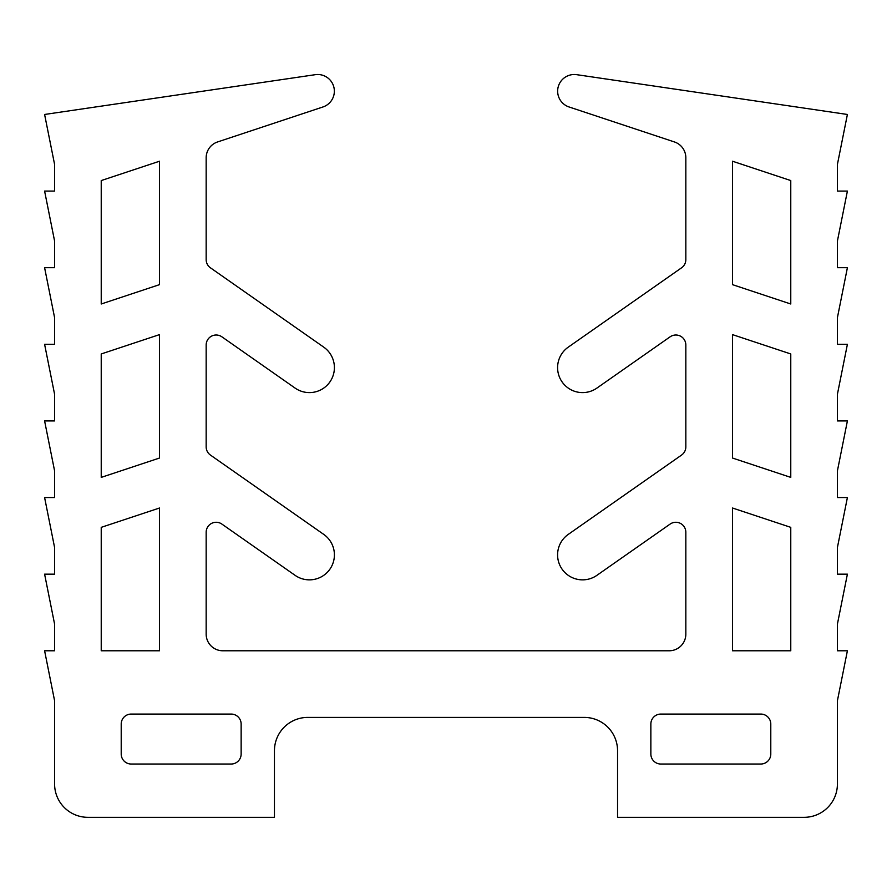 <?xml version="1.0" encoding="UTF-8"?>
<svg xmlns="http://www.w3.org/2000/svg" width="892" height="892" viewBox="0 0 892 892"><rect width="100%" height="100%" fill="white"/><g stroke="black" fill="none" stroke-linecap="round" stroke-linejoin="round"><path stroke-width="0.67" stroke-dasharray="4.46 3.34" d="M557.589 554.88A24.987 24.987 0 0 0 596.904 575.34L670.115 524.083A9.99 9.99 0 0 1 685.837 532.268L685.837 634.123A16.658 16.658 0 0 1 669.19 650.781L222.81 650.781A16.658 16.658 0 0 1 206.163 634.123L206.163 532.268A9.99 9.99 0 0 1 221.885 524.083L295.096 575.34A24.987 24.987 0 0 0 329.884 569.207A24.987 24.987 0 0 0 323.751 534.408L210.423 455.054A9.99 9.99 0 0 1 206.163 446.87L206.163 345.014A9.99 9.99 0 0 1 221.885 336.819L295.096 388.087A24.987 24.987 0 0 0 329.884 381.954A24.987 24.987 0 0 0 323.751 347.155L210.423 267.801A9.99 9.99 0 0 1 206.163 259.617L206.163 157.761A16.658 16.658 0 0 1 217.57 141.951L323.004 106.951A16.658 16.658 0 0 0 315.333 74.672L44.6 114.466L54.59 164.429L54.59 191.078L44.6 191.078L54.59 241.052L54.59 267.7L44.6 267.7L54.59 317.663L54.59 344.312L44.6 344.312L54.59 394.275L54.59 420.924L44.6 420.924L54.59 470.898L54.59 497.546L44.6 497.546L54.59 547.51L54.59 574.158L44.6 574.158L54.59 624.121L54.59 650.781L44.6 650.781L54.59 700.744L54.59 784.023A33.316 33.316 0 0 0 87.907 817.328L274.446 817.328L274.446 750.707A33.316 33.316 0 0 1 307.762 717.402L584.238 717.402A33.316 33.316 0 0 1 617.554 750.707L617.554 817.328L804.093 817.328A33.316 33.316 0 0 0 837.41 784.023L837.41 700.744L847.4 650.781L837.41 650.781L837.41 624.121L847.4 574.158L837.41 574.158L837.41 547.51L847.4 497.546L837.41 497.546L837.41 470.898L847.4 420.924L837.41 420.924L837.41 394.275L847.4 344.312L837.41 344.312L837.41 317.663L847.4 267.7L837.41 267.7L837.41 241.052L847.4 191.078L837.41 191.078L837.41 164.429L847.4 114.466L576.667 74.672A16.658 16.658 0 0 0 568.996 106.951L674.43 141.951A16.658 16.658 0 0 1 685.837 157.761L685.837 259.617A9.99 9.99 0 0 1 681.577 267.801L568.249 347.155A24.987 24.987 0 0 0 571.036 389.782A24.987 24.987 0 0 0 596.904 388.087L670.115 336.819A9.99 9.99 0 0 1 685.837 345.014L685.837 446.87A9.99 9.99 0 0 1 681.577 455.054L568.249 534.408A24.987 24.987 0 0 0 557.589 554.88M790.769 180.563L732.477 161.218L732.477 284.637L790.769 303.994L790.769 180.563M790.769 353.957L732.477 334.612L732.477 458.031L790.769 477.387L790.769 353.957M790.769 527.35L732.477 508.005L732.477 650.781L790.769 650.781L790.769 527.35M159.523 508.005L101.231 527.35L101.231 650.781L159.523 650.781L159.523 508.005M159.523 334.612L101.231 353.957L101.231 477.387L159.523 458.031L159.523 334.612M159.523 284.637L159.523 161.218L101.231 180.563L101.231 303.994L159.523 284.637M131.213 764.031L231.139 764.031A9.99 9.99 0 0 0 241.141 754.041L241.141 724.059A9.99 9.99 0 0 0 231.139 714.068L131.213 714.068A9.99 9.99 0 0 0 121.212 724.059L121.212 754.041A9.99 9.99 0 0 0 131.213 764.031M770.788 754.041L770.788 724.059A9.99 9.99 0 0 0 760.787 714.068L660.861 714.068A9.99 9.99 0 0 0 650.859 724.059L650.859 754.041A9.99 9.99 0 0 0 660.861 764.031L760.787 764.031A9.99 9.99 0 0 0 770.788 754.041"/><path stroke-width="1.34" d="M557.589 554.88A24.987 24.987 0 0 0 596.904 575.34L670.115 524.083A9.99 9.99 0 0 1 685.837 532.268L685.837 634.123A16.658 16.658 0 0 1 669.19 650.781L222.81 650.781A16.658 16.658 0 0 1 206.163 634.123L206.163 532.268A9.99 9.99 0 0 1 221.885 524.083L295.096 575.34A24.987 24.987 0 0 0 329.884 569.207A24.987 24.987 0 0 0 323.751 534.408L210.423 455.054A9.99 9.99 0 0 1 206.163 446.87L206.163 345.014A9.99 9.99 0 0 1 221.885 336.819L295.096 388.087A24.987 24.987 0 0 0 329.884 381.954A24.987 24.987 0 0 0 323.751 347.155L210.423 267.801A9.99 9.99 0 0 1 206.163 259.617L206.163 157.761A16.658 16.658 0 0 1 217.57 141.951L323.004 106.951A16.658 16.658 0 0 0 315.333 74.672L44.6 114.466L54.59 164.429L54.59 191.078L44.6 191.078L54.59 241.052L54.59 267.7L44.6 267.7L54.59 317.663L54.59 344.312L44.6 344.312L54.59 394.275L54.59 420.924L44.6 420.924L54.59 470.898L54.59 497.546L44.6 497.546L54.59 547.51L54.59 574.158L44.6 574.158L54.59 624.121L54.59 650.781L44.6 650.781L54.59 700.744L54.59 784.023A33.316 33.316 0 0 0 87.907 817.328L274.446 817.328L274.446 750.707A33.316 33.316 0 0 1 307.762 717.402L584.238 717.402A33.316 33.316 0 0 1 617.554 750.707L617.554 817.328L804.093 817.328A33.316 33.316 0 0 0 837.41 784.023L837.41 700.744L847.4 650.781L837.41 650.781L837.41 624.121L847.4 574.158L837.41 574.158L837.41 547.51L847.4 497.546L837.41 497.546L837.41 470.898L847.4 420.924L837.41 420.924L837.41 394.275L847.4 344.312L837.41 344.312L837.41 317.663L847.4 267.7L837.41 267.7L837.41 241.052L847.4 191.078L837.41 191.078L837.41 164.429L847.4 114.466L576.667 74.672A16.658 16.658 0 0 0 568.996 106.951L674.43 141.951A16.658 16.658 0 0 1 685.837 157.761L685.837 259.617A9.99 9.99 0 0 1 681.577 267.801L568.249 347.155A24.987 24.987 0 0 0 571.036 389.782A24.987 24.987 0 0 0 596.904 388.087L670.115 336.819A9.99 9.99 0 0 1 685.837 345.014L685.837 446.87A9.99 9.99 0 0 1 681.577 455.054L568.249 534.408A24.987 24.987 0 0 0 557.589 554.88M231.139 764.031A9.99 9.99 0 0 0 241.141 754.041L241.141 724.059A9.99 9.99 0 0 0 231.139 714.068L131.213 714.068A9.99 9.99 0 0 0 121.212 724.059L121.212 754.041A9.99 9.99 0 0 0 131.213 764.031L231.139 764.031M101.231 353.957L101.231 477.387L159.523 458.031L159.523 334.612L101.231 353.957M732.477 508.005L732.477 650.781L790.769 650.781L790.769 527.35L732.477 508.005M732.477 161.218L732.477 284.637L790.769 303.994L790.769 180.563L732.477 161.218M732.477 334.612L732.477 458.031L790.769 477.387L790.769 353.957L732.477 334.612M101.231 527.35L101.231 650.781L159.523 650.781L159.523 508.005L101.231 527.35M159.523 161.218L101.231 180.563L101.231 303.994L159.523 284.637L159.523 161.218M770.788 724.059A9.99 9.99 0 0 0 760.787 714.068L660.861 714.068A9.99 9.99 0 0 0 650.859 724.059L650.859 754.041A9.99 9.99 0 0 0 660.861 764.031L760.787 764.031A9.99 9.99 0 0 0 770.788 754.041L770.788 724.059"/></g></svg>
